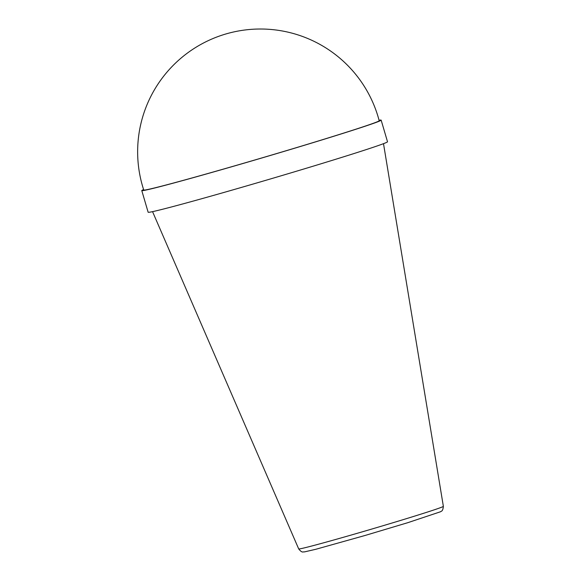 <?xml version="1.0" encoding="UTF-8"?>
<svg xmlns="http://www.w3.org/2000/svg" width="581" height="581" viewBox="0 0 581 581"><rect width="100%" height="100%" fill="white"/><g stroke="black" fill="none" stroke-linecap="round" stroke-linejoin="round"><path stroke-width="0.87" d="M299.89 146.594A122.714 2.571 163.6 0 1 143.747 190.016A122.765 122.765 0 0 1 224.912 34.257A122.765 122.765 0 0 1 379.182 120.717A122.714 2.571 163.6 0 1 299.89 146.594M143.601 189.566A124.762 2.615 -16.4 0 0 141.779 190.59A124.762 2.615 -16.4 0 0 262.205 157.872A124.762 2.615 -16.4 0 0 381.151 120.136A124.762 2.615 -16.4 0 0 379.066 120.26M141.779 190.59L148.14 212.225A124.762 2.615 -16.4 0 0 268.567 179.507A124.762 2.615 -16.4 0 0 387.52 141.779L381.151 120.136M383.504 143.674L443.361 506.341A75.399 1.576 163.6 0 1 394.637 522.239A75.399 1.576 163.6 0 1 298.699 548.922L152.549 211.644M443.361 506.341C442.787 512.122 440.935 510.982 440.623 511.723L407.826 522.675L365.1 535.464L315.774 549.292L304.415 551.914C303.057 551.543 302.338 553.461 298.699 548.922"/></g></svg>
